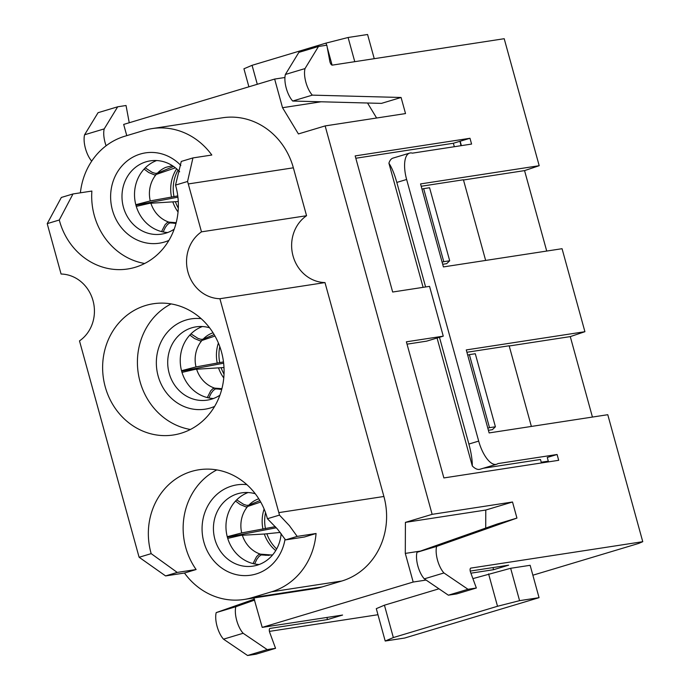 <?xml version="1.0" encoding="UTF-8"?>
<svg xmlns="http://www.w3.org/2000/svg" width="690" height="690" viewBox="0 0 690 690"><rect width="100%" height="100%" fill="white"/><g stroke="black" fill="none" stroke-linecap="round" stroke-linejoin="round"><path stroke-width="1.03" d="M541.434 462.956L540.477 459.488L483.207 468.277M454.331 146.72L453.373 143.261L469.985 138.276L355.169 155.905L392.662 292.025L429.542 286.359L443.256 336.159L406.384 341.817L443.877 477.937L558.684 460.308L557.089 454.494L547.274 457.444L548.498 461.869M355.816 158.243L453.373 143.261M407.022 344.163L426.653 341.145L443.256 336.159M439.47 337.298L468.881 444.05L478.688 441.1A25.866 10.471 73.3 0 0 496.567 464.267L479.955 469.26A25.866 10.471 -106.7 0 1 472.305 465.966L437.063 338.022M423.108 287.351L388.91 163.202A25.866 10.471 -106.7 0 1 393.015 158.096L409.627 153.111A25.866 10.471 73.3 0 0 406.626 179.478L396.819 182.427L425.609 286.962M445.067 47.808L332.295 65.127A3.45 1.397 -106.7 0 1 329.829 61.332L326.836 45.204L318.487 46.48L305.014 68.577A17.241 6.986 73.3 0 0 312.329 95.134L401.088 97.48L381.458 103.379L292.698 101.033L312.329 95.134M532.87 575.21L638.69 543.427L642.761 541.693L470.839 568.094A3.45 1.397 -106.7 0 0 470.761 568.111A3.45 1.397 -106.7 0 0 470.571 572.295L476.35 588.009L468.001 589.286L443.946 572.959A17.241 6.986 73.3 0 1 436.632 546.402L516.939 518.087L512.515 502.001L432.138 514.343L325.145 125.916L405.522 113.574L401.088 97.48M284.936 77.496L274.646 79.074L123.674 124.424L126.762 135.645M293.362 167.808A68.965 62.954 -98.7 0 0 222.508 117.783L152.223 128.582A68.965 62.954 81.3 0 1 211.813 155.026L192.933 157.924L187.559 181.479A68.965 62.954 -98.7 0 1 188.284 183.945L293.362 167.808L306.558 215.72A36.208 33.051 81.3 0 0 293.043 255.973A36.208 33.051 81.3 0 0 324.981 282.581L383.899 496.481A68.965 62.954 -98.7 0 1 341.8 581.023L322.17 586.914A68.965 62.954 -98.7 0 1 314.347 588.682L244.062 599.472A68.965 62.954 81.3 0 1 184.471 573.028L165.583 575.926L139.138 557.261A68.965 62.954 -98.7 0 1 138.414 554.795L79.497 340.895A36.208 33.051 81.3 0 0 93.012 300.633A36.208 33.051 81.3 0 0 61.082 274.025L47.886 226.122A68.965 62.954 -98.7 0 1 47.239 223.629L61.341 197.452L72.985 193.959L91.874 191.052A66.378 60.591 81.3 0 0 144.667 263.485M254.429 599.136L216.203 612.608A17.241 6.986 73.3 0 0 223.517 639.173L247.572 655.5L255.921 654.215L275.552 648.324L269.773 632.609A3.45 1.397 -106.7 0 1 269.963 628.426A3.45 1.397 -106.7 0 1 270.04 628.409L327.491 619.586L342.585 615.049L262.209 627.391L253.851 597.971M262.209 627.391L413.181 582.041L405.297 553.406L420.434 551.086M432.138 514.343L405.41 522.373L405.297 553.406M274.646 79.074L282.529 107.709L298.416 133.938L325.145 125.916M377.956 614.721L269.428 631.385M129.315 122.725A3.45 1.397 -106.7 0 1 129.039 121.647L126.037 105.51L117.688 106.795L98.058 112.694L84.585 134.783A17.241 6.986 73.3 0 0 91.71 161.132M376.619 118.007L367.537 103.008M327.491 619.586L326.905 617.455M492.97 567.577L493.557 569.698L508.651 565.17L470.226 571.07M516.939 518.087L497.309 523.986L417.002 552.293A17.241 6.986 73.3 0 0 424.315 578.858L448.371 595.185L456.72 593.9L476.35 588.009M485.717 528.074L485.786 510.031L512.515 502.001M472.9 578.617L510.652 568.293L519.57 600.662L497.516 606.269L393.343 637.56L385.201 641.027L376.291 608.658L384.425 605.19L438.969 588.803M510.652 568.293L530.136 565.3L539.054 597.669L404.685 638.034L385.201 641.027M493.557 569.698L470.899 573.183M426.092 580.066L413.181 582.041M405.41 522.373L485.786 510.031M282.529 107.709L321.117 101.784M152.223 128.582A68.965 62.954 81.3 0 0 144.4 130.341L124.778 136.241A68.965 62.954 81.3 0 0 80.394 192.821M324.981 282.581L219.903 298.718L278.82 512.618A68.965 62.954 -98.7 0 1 279.459 515.111L289.412 525.677L297.174 536.397L316.063 533.499A68.965 62.954 81.3 0 1 271.515 591.813L251.885 597.712A68.965 62.954 81.3 0 1 244.062 599.472M219.903 298.718A36.208 33.051 81.3 0 1 187.965 272.11A36.208 33.051 81.3 0 1 201.48 231.849L306.558 215.72M201.48 231.849L188.284 183.945M279.459 515.111L267.418 518.725A66.378 60.591 -98.7 0 0 198.996 469.752A66.378 60.591 -98.7 0 0 151.179 553.639L139.138 557.261M47.239 223.629L59.28 220.015A66.378 60.591 -98.7 0 0 127.702 268.988A66.378 60.591 -98.7 0 0 175.527 185.101L187.559 181.479M145.745 305.454A66.378 60.591 -98.7 0 0 104.225 382.726A66.378 60.591 -98.7 0 0 173.423 434.985A66.378 60.591 -98.7 0 0 223.241 360.171A66.378 60.591 -98.7 0 0 153.275 303.755A66.378 60.591 -98.7 0 0 145.745 305.454M436.623 546.402L417.002 552.293M468.001 589.286L448.371 595.185M443.946 572.959L424.315 578.858M216.203 612.608L235.833 606.717A17.241 6.986 73.3 0 0 243.147 633.273L267.203 649.601L275.552 648.324M254.688 600.067L235.833 606.717M247.572 655.5L267.203 649.601M223.526 639.164L243.147 633.273M318.487 46.48L298.856 52.38L285.384 74.468A17.241 6.986 73.3 0 0 292.698 101.033M305.014 68.577L285.384 74.468M84.594 134.783L104.216 128.892A17.241 6.986 73.3 0 0 106.105 145.771M117.688 106.795L104.216 128.892M184.471 573.028L196.124 569.526L177.235 572.424L151.179 553.639M165.583 575.926L177.235 572.424M267.418 518.725L277.587 529.213L285.531 539.899L297.174 536.397M285.531 539.899L304.419 537.001L316.063 533.499M285.039 539.132A45.687 41.711 81.3 0 1 243.121 575.581A45.687 41.711 81.3 0 1 202.463 535.061A45.687 41.711 81.3 0 1 231.754 486.036A45.687 41.711 81.3 0 1 246.856 484.639M196.124 569.526A66.378 60.591 81.3 0 1 216.833 469.907M168.886 240.422A45.687 41.711 81.3 0 1 113.143 212.468A45.687 41.711 81.3 0 1 140.303 154.042A45.687 41.711 81.3 0 1 180.832 165.436M175.527 185.101L181.28 161.425L192.933 157.924M59.28 220.015L72.985 193.959M190.388 429.482A66.378 60.591 81.3 0 1 138.25 373.221A66.378 60.591 81.3 0 1 171.103 303.919M214.616 406.419A45.687 41.711 81.3 0 1 158.873 378.465A45.687 41.711 81.3 0 1 186.024 320.039A45.687 41.711 81.3 0 1 201.135 318.651M255.283 493.764A37.07 33.836 -98.7 0 0 241.724 492.85A37.07 33.836 -98.7 0 0 237.515 493.798A37.07 33.836 -98.7 0 0 214.323 536.949A37.07 33.836 -98.7 0 0 252.971 566.128A37.07 33.836 -98.7 0 0 257.18 565.179A37.07 33.836 -98.7 0 0 281.14 533.603M259.138 564.515A37.07 33.836 81.3 0 1 226.423 532.697A37.07 33.836 81.3 0 1 248.081 492.531M209.562 327.767A37.07 33.836 -98.7 0 0 195.995 326.853A37.07 33.836 -98.7 0 0 191.794 327.802A37.07 33.836 -98.7 0 0 168.601 370.953A37.07 33.836 -98.7 0 0 207.25 400.131A37.07 33.836 -98.7 0 0 219.912 395.189M213.417 398.518A37.07 33.836 81.3 0 1 180.702 366.701A37.07 33.836 81.3 0 1 202.36 326.543M179.642 171.793A37.07 33.836 -98.7 0 0 150.273 160.856A37.07 33.836 -98.7 0 0 146.073 161.805A37.07 33.836 -98.7 0 0 122.88 204.956A37.07 33.836 -98.7 0 0 161.529 234.134A37.07 33.836 -98.7 0 0 174.191 229.192M167.687 232.53A37.07 33.836 81.3 0 1 134.981 200.712A37.07 33.836 81.3 0 1 156.639 160.546M326.629 45.23L326.042 43.099L348.096 37.493L367.58 34.5L374.247 58.685M348.096 37.493L354.764 61.677M248.892 86.811L243.932 68.784L252.066 65.317L257.292 84.284M326.042 43.099L252.066 65.317M332.114 65.127L327.276 47.567M519.57 600.662L539.054 597.669M384.425 605.19L393.343 637.56M497.516 606.269L488.598 573.899M177.917 197.185L135.921 205.146M177.761 195.908L150.265 200.919L135.801 204.706M136.275 206.388L149.618 203.309L178.27 201.523M163.168 231.952L165.402 227.295L167.549 224.457L169.697 222.922L176.054 223.206M144.098 169.076L148.764 172.535L154.672 174.984L175.398 167.817M173.57 166.454L157.346 173.207L155.207 173.337L152.214 172.371L145.254 167.877M176.183 222.697L168.903 222.12L167.049 222.741L165.031 224.802L161.564 231.59M223.646 363.19L181.643 371.142M223.491 361.914L195.995 366.925L181.522 370.703M181.996 372.384L195.339 369.305L223.991 367.52M208.898 397.949L211.123 393.3L213.27 390.454L215.418 388.919L221.775 389.212M189.819 335.073L194.494 338.531L200.402 340.989L214.978 336.039M214.15 334.59L203.067 339.213L200.928 339.333L197.935 338.367L190.975 333.874M221.904 388.694L214.625 388.125L212.779 388.746L210.752 390.799L207.293 397.587M276.328 527.772L227.364 537.148M275.336 526.66L241.716 532.922L227.252 536.708M227.726 538.39L241.06 535.311L264.313 534.034L280.226 532.421M254.627 563.946L256.844 559.305L259 556.459L261.148 554.924L269.04 555.364M235.54 501.078L240.215 504.537L246.123 506.986L260.708 502.035M259.88 500.595L248.797 505.209L246.658 505.339L243.665 504.373L236.696 499.87M271.877 555.036L260.354 554.13L258.5 554.751L256.482 556.804L253.023 563.583M546.713 251.056L524.555 170.611L539.192 165.704L504.209 38.709L445.059 47.791M459.954 141.286A85.344 77.91 81.3 0 1 460.98 145.702M548.265 461.032L547.403 461.291A85.344 77.91 81.3 0 1 547.688 461.998M547.403 461.291L541.236 462.231M592.434 417.062L570.276 336.608L584.913 331.7L562.057 248.702L443.411 266.918L420.546 183.92L539.192 165.704M642.761 541.693L607.778 414.707L489.132 432.923L466.268 349.925L584.913 331.7M466.914 352.262L509.151 345.776L531.369 426.437M570.276 336.608L509.211 345.983M468.881 444.05C471.21 452.718 472.348 460.023 472.305 465.966M388.91 163.202C391.748 167.411 394.387 173.82 396.819 182.427M478.688 441.1L406.626 179.478M496.567 464.267A25.866 10.471 73.3 0 0 497.93 463.585L557.089 454.494M469.985 138.276L471.581 144.072L412.422 153.154A25.866 10.471 73.3 0 0 409.627 153.111M461.386 145.642L460.17 141.226M421.193 186.257L463.43 179.771L485.648 260.432M524.555 170.611L463.49 179.987M488.408 430.284L492.375 429.672L495.411 426.774L489.495 427.679L469.381 354.643L467.708 355.143M489.495 427.679L487.821 428.18M495.411 426.774L475.298 353.728L469.381 354.643M442.678 264.287L446.654 263.675L449.69 260.777L443.774 261.683L423.66 188.646L421.987 189.146M443.774 261.683L442.1 262.183M449.69 260.777L429.568 187.732L423.66 188.646M251.885 597.712L322.17 586.914M271.515 591.813L341.8 581.023M278.82 512.618L383.899 496.481M178.305 208.138A36.208 33.051 81.3 0 1 175.441 201.816M174.018 196.676A36.208 33.051 81.3 0 1 178.037 170.137M171.517 197.159A35.854 32.732 81.3 0 1 176.64 168.852M178.037 211.977A35.854 32.732 81.3 0 1 172.862 202.032M170.982 222.715A29.04 26.505 -98.7 0 0 174.423 223.284L176.01 223.379M155.888 174.863A29.04 26.505 -98.7 0 0 150.265 200.919M172.431 165.695L165.833 167.342A29.04 26.505 -98.7 0 0 157.346 173.207M150.886 203.171A29.04 26.505 -98.7 0 0 168.903 222.12M224.026 374.135A36.208 33.051 81.3 0 1 221.162 367.822M219.748 362.673A36.208 33.051 81.3 0 1 219.8 346.622M217.238 363.156A35.854 32.732 81.3 0 1 218.402 343.042M223.767 377.973A35.854 32.732 81.3 0 1 218.583 368.029M216.703 388.72A29.04 26.505 -98.7 0 0 220.145 389.289L221.732 389.376M201.609 340.869A29.04 26.505 -98.7 0 0 195.995 366.925M213.046 332.778L211.554 333.339A29.04 26.505 -98.7 0 0 203.067 339.213M196.607 369.167A29.04 26.505 -98.7 0 0 214.625 388.125M276.673 548.947A36.208 33.051 81.3 0 1 266.883 533.827M265.469 528.678A36.208 33.051 81.3 0 1 265.529 512.627M262.968 529.161A35.854 32.732 81.3 0 1 264.123 509.039M275.724 550.594A35.854 32.732 81.3 0 1 264.313 534.034M262.433 554.717A29.04 26.505 -98.7 0 0 265.866 555.286L272.645 554.881M247.331 506.865A29.04 26.505 -98.7 0 0 241.716 532.922M258.767 498.775L257.275 499.344A29.04 26.505 -98.7 0 0 248.797 505.209M242.337 535.173A29.04 26.505 -98.7 0 0 260.354 554.13"/></g></svg>
